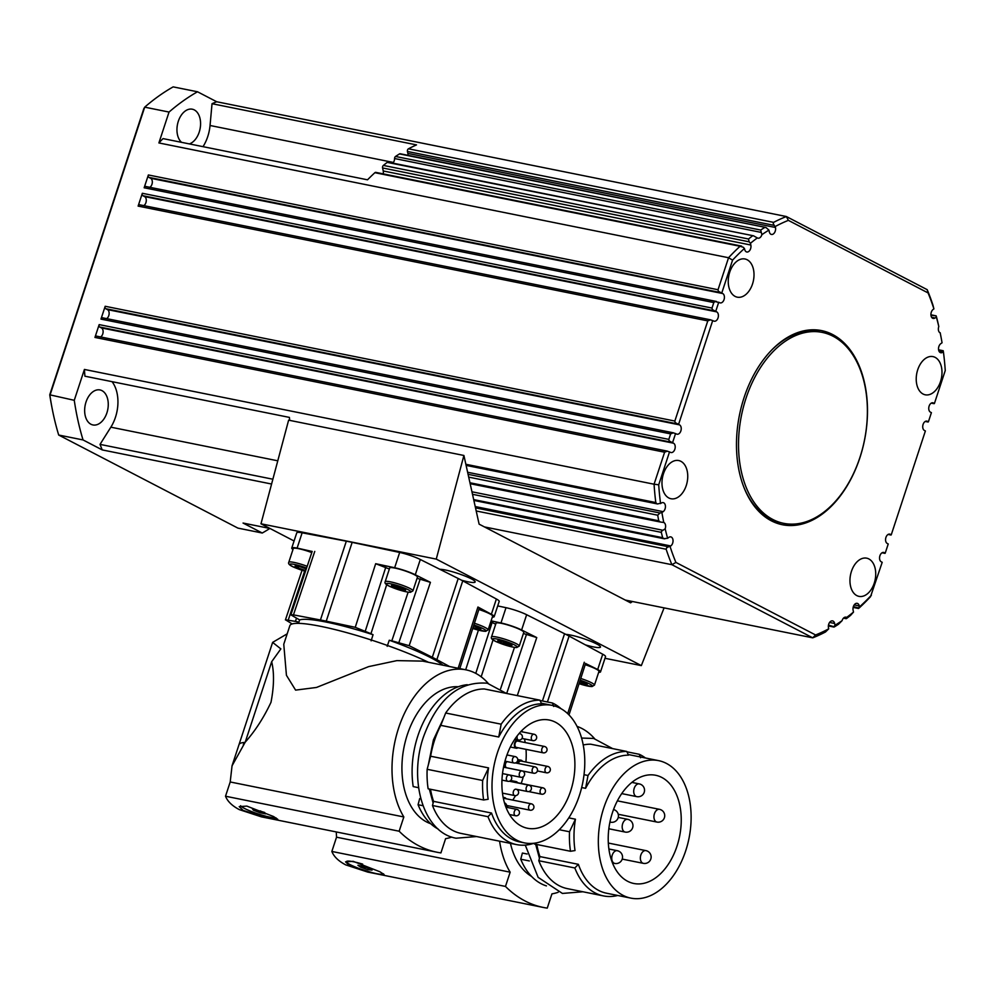 <?xml version="1.0" encoding="UTF-8"?>
<svg xmlns="http://www.w3.org/2000/svg" width="995" height="995" viewBox="0 0 995 995"><rect width="100%" height="100%" fill="white"/><g stroke="black" fill="none" stroke-linecap="round" stroke-linejoin="round"><path stroke-width="1.49" d="M783.712 523.345A97.398 62.735 -78.6 0 1 777.306 521.492A97.398 62.735 -78.6 0 1 742.568 410.425A97.398 62.735 -78.6 0 1 822.193 332.392A97.398 62.735 -78.6 0 1 828.611 334.245A97.398 62.735 -78.6 0 1 863.349 445.312A97.398 62.735 -78.6 0 1 783.712 523.345L781.286 522.86A97.398 62.735 -78.6 0 1 774.869 521.007A97.398 62.735 -78.6 0 1 743.912 487.339M496.032 623.206A14.614 2.04 18.2 0 1 498.296 622.858A14.614 2.04 18.2 0 1 514.191 627.111A14.614 2.04 18.2 0 1 523.78 632.335L519.266 646.078A14.614 2.04 -161.8 0 0 513.022 642.173A14.614 2.04 -161.8 0 0 493.781 636.601A14.614 2.04 -161.8 0 0 491.505 636.949L496.032 623.206M307.181 566.292A14.614 2.04 -161.8 0 0 291.037 561.951A14.614 2.04 -161.8 0 0 288.774 562.299L293.289 548.556A14.614 2.04 18.2 0 1 295.552 548.208A14.614 2.04 18.2 0 1 311.783 552.586M383.473 873.809A19.477 2.711 18.2 0 1 379.729 874.17A19.477 2.711 18.2 0 1 358.673 868.349A19.477 2.711 18.2 0 1 346.471 861.608A19.477 2.711 18.2 0 1 350.228 861.222A19.477 2.711 18.2 0 1 362.653 864.12M336.285 831.944L336.534 837.193L510.161 872.18A86.03 55.422 101.4 0 1 499.577 841.173M594.562 738.638A86.03 55.422 101.4 0 0 581.864 728.464A86.03 55.422 101.4 0 0 577.038 726.375M677.01 846.136A55.198 35.546 -78.6 0 1 633.827 883.485A55.198 35.546 -78.6 0 1 612.447 812.616A55.198 35.546 -78.6 0 1 655.63 775.267A55.198 35.546 -78.6 0 1 677.01 846.136M372.13 872.627L349.444 865.613L345.551 861.844L353.175 861.322L379.866 871.744L384.095 874.518L379.406 874.132M626.9 751.797L639.275 754.297A73.369 47.262 -78.6 0 1 640.643 754.956A73.369 47.262 -78.6 0 1 645.432 757.979M639.275 754.297L640.544 757.767M664.884 762.668A70.123 45.173 101.4 0 0 658.578 760.628A70.123 45.173 101.4 0 0 601.9 814.208A70.123 45.173 101.4 0 0 623.044 895.351A70.123 45.173 101.4 0 0 630.88 898.124A70.123 45.173 101.4 0 0 687.557 844.556A70.123 45.173 101.4 0 0 666.414 763.414A70.123 45.173 101.4 0 0 664.884 762.668M584.028 774.682L588.02 775.491A73.369 47.262 -78.6 0 1 626.738 751.449L628.504 755.155A70.123 45.173 101.4 0 0 585.582 788.326L581.677 787.53M534.34 843.213A73.369 47.262 -78.6 0 0 534.464 844.021L570.496 851.272L575.023 850.563A70.123 45.173 101.4 0 1 575.433 819.208L568.792 817.865M630.88 898.124L606.527 893.211A70.123 45.173 101.4 0 1 598.692 890.438A70.123 45.173 101.4 0 1 578.381 864.332L539.912 856.583A70.123 45.173 -78.6 0 1 536.827 844.494M617.733 895.475A73.369 47.262 -78.6 0 1 603.455 895.91A73.369 47.262 -78.6 0 1 595.259 893A73.369 47.262 -78.6 0 1 574.836 867.976L538.805 860.725L539.912 856.583M603.455 895.91L567.424 888.647A73.369 47.262 -78.6 0 1 559.227 885.749A73.369 47.262 -78.6 0 1 538.805 860.725M578.381 864.332L574.836 867.976M527.151 854.008L522.387 853.051L520.746 859.207L529.352 860.949M531.529 876.408A70.123 45.173 -78.6 0 1 512.649 851.086A70.123 45.173 -78.6 0 1 510.447 843.374M546.429 885.898A74.998 48.307 -78.6 0 1 541.193 883.734A74.998 48.307 -78.6 0 1 520.746 859.207M523.395 633.504L536.753 637.571L521.616 629.984A16.231 2.264 18.2 0 0 500.982 622.957L491.095 620.855M490.796 621.775L495.684 624.251M497.711 605.918L506.007 607.684A16.231 2.264 18.2 0 1 526.641 614.723L564.551 633.728A83.443 11.629 18.2 0 1 565.844 634.387A83.443 11.629 18.2 0 1 566.889 634.922A83.443 11.629 18.2 0 1 569.09 636.079L602.721 654.225A16.231 2.264 18.2 0 1 605.545 656.613L600.52 671.886A16.231 2.264 18.2 0 1 598.667 672.321M503.271 797.94A4.055 2.612 -78.6 0 1 504.714 797.642A4.055 2.612 -78.6 0 1 506.094 798.749M503.42 798.662A3.246 2.089 -78.6 0 1 504.552 798.438L531.33 803.823A3.246 2.089 101.4 0 0 528.793 806.025A3.246 2.089 101.4 0 0 529.688 810.067A3.246 2.089 101.4 0 0 530.049 810.191L506.604 805.465M517.935 747.73A4.055 2.612 -78.6 0 1 516.243 748.215A4.055 2.612 -78.6 0 1 514.664 743.004A4.055 2.612 -78.6 0 1 517.848 740.255A4.055 2.612 -78.6 0 1 519.216 741.362M515.149 743.253A3.246 2.089 -78.6 0 1 517.686 741.051L544.464 746.449A3.246 2.089 101.4 0 0 541.927 748.65A3.246 2.089 101.4 0 0 542.822 752.693A3.246 2.089 101.4 0 0 543.183 752.817L516.405 747.419A3.246 2.089 -78.6 0 1 515.149 743.253M517.823 763.414A4.055 2.612 -78.6 0 1 517.947 762.978A4.055 2.612 -78.6 0 1 521.119 760.23A4.055 2.612 -78.6 0 1 522.499 761.337M518.333 763.513A3.246 2.089 -78.6 0 1 518.42 763.227A3.246 2.089 -78.6 0 1 520.957 761.026L547.735 766.424A3.246 2.089 101.4 0 0 545.198 768.625A3.246 2.089 101.4 0 0 546.093 772.667A3.246 2.089 101.4 0 0 546.454 772.792L537.35 770.951M505.298 767.518A4.055 2.612 -78.6 0 1 505.087 763.401A4.055 2.612 -78.6 0 1 506.244 761.424M535.248 766.971A3.246 2.089 101.4 0 0 534.887 766.846A3.246 2.089 101.4 0 0 532.35 769.048A3.246 2.089 101.4 0 0 533.245 773.09A3.246 2.089 101.4 0 0 533.606 773.214L506.828 767.817A3.246 2.089 -78.6 0 1 505.572 763.65A3.246 2.089 -78.6 0 1 507.114 761.61M514.365 782.244A4.055 2.612 -78.6 0 1 516.231 781.622A4.055 2.612 -78.6 0 1 517.599 782.729M510.435 780.702A4.055 2.612 -78.6 0 1 511.355 780.64L516.231 781.622M515.373 782.456A3.246 2.089 -78.6 0 1 516.069 782.418L542.847 787.816A3.246 2.089 101.4 0 0 540.31 790.005A3.246 2.089 101.4 0 0 541.205 794.047A3.246 2.089 101.4 0 0 541.566 794.184L528.631 791.572M276.112 817.94A19.477 2.711 18.2 0 1 270.416 817.256A19.477 2.711 18.2 0 1 251.81 811.646A19.477 2.711 18.2 0 1 240.603 805.714M238.987 744.708A85.707 11.952 18.2 0 1 238.999 744.658L272.63 642.384L280.851 648.902L271.685 661.687C274.309 672.794 274.085 686.339 270.988 702.321C263.787 717.631 255.205 730.902 245.23 742.146L232.046 765.827L230.206 781.971L403.833 816.957A86.03 55.422 101.4 0 1 402.229 718.353A86.03 55.422 101.4 0 1 465.921 669.834A86.03 55.422 101.4 0 1 475.535 673.242A86.03 55.422 101.4 0 1 488.234 683.416M570.67 790.913A55.198 35.546 -78.6 0 1 527.499 828.263A55.198 35.546 -78.6 0 1 506.119 757.394A55.198 35.546 -78.6 0 1 549.302 720.044A55.198 35.546 -78.6 0 1 570.67 790.913M506.841 807.368A55.198 35.546 101.4 0 0 508.271 805.801M512.736 800.079A55.198 35.546 101.4 0 0 515.534 795.627M518.121 790.726A55.198 35.546 101.4 0 0 518.594 789.731M521.181 783.451A55.198 35.546 101.4 0 0 521.989 781.112A55.198 35.546 101.4 0 0 523.308 776.672M273.538 816.522L277.754 819.295L264.558 817.131L243.103 810.39L239.21 806.622L246.847 806.099L273.538 816.522M540.036 700.492L552.424 702.992A73.369 47.262 -78.6 0 1 553.78 703.664A73.369 47.262 -78.6 0 1 561.018 708.689M552.424 702.992L553.68 706.462M558.556 707.445A70.123 45.173 101.4 0 0 552.25 705.405A70.123 45.173 101.4 0 0 495.572 758.974A70.123 45.173 101.4 0 0 516.703 840.116A70.123 45.173 101.4 0 0 524.539 842.902A70.123 45.173 101.4 0 0 581.217 789.333A70.123 45.173 101.4 0 0 560.085 708.191A70.123 45.173 101.4 0 0 558.556 707.445M539.875 700.157L541.641 703.851A70.123 45.173 101.4 0 0 498.731 737.021L440.785 725.355L445.66 713.005A73.369 47.262 -78.6 0 1 484.366 688.975L539.875 700.157A73.369 47.262 -78.6 0 0 501.157 724.186L498.731 737.021M483.632 799.98A73.369 47.262 -78.6 0 1 482.65 780.478L427.153 769.297A73.369 47.262 -78.6 0 0 428.124 788.786L483.632 799.98L488.172 799.259A70.123 45.173 101.4 0 1 488.57 767.904L430.636 756.225A70.123 45.173 -78.6 0 1 440.785 725.355M524.539 842.902L519.676 841.919A70.123 45.173 101.4 0 1 511.84 839.146A70.123 45.173 101.4 0 1 491.518 813.039L433.584 801.361A70.123 45.173 -78.6 0 1 430.499 789.271M533.905 843.275A73.369 47.262 -78.6 0 1 516.604 844.606A73.369 47.262 -78.6 0 1 508.395 841.708A73.369 47.262 -78.6 0 1 487.985 816.684L432.477 805.502L433.584 801.361M516.604 844.606L461.095 833.424A73.369 47.262 -78.6 0 1 452.899 830.514A73.369 47.262 -78.6 0 1 432.477 805.502M491.518 813.039L487.985 816.684M420.823 798.786L419.703 798.562L418.062 804.719L423.012 805.714M430.698 823.723A70.123 45.173 -78.6 0 1 426.631 821.969A70.123 45.173 -78.6 0 1 406.321 795.863A70.123 45.173 -78.6 0 1 412.079 722.756A70.123 45.173 -78.6 0 1 458.297 686.749M438.198 829.084A74.998 48.307 -78.6 0 1 418.062 804.719M428.472 662.284A84.413 11.766 -161.8 0 0 342.156 631.402A84.413 11.766 -161.8 0 0 289.881 625.631L283.762 644.262L286.436 675.307L295.602 690.12L316.485 687.458L368.66 666.613L396.893 660.618L422.651 661.115L465.921 669.834M287.194 633.827L272.63 642.384M298.488 623.355L299.619 619.922A15.646 2.177 -161.8 0 0 298.015 619.002L290.876 614.848L293.45 614.873L320.427 619.985A83.443 11.629 18.2 0 1 323.276 620.544A83.443 11.629 18.2 0 1 326.248 621.154L355.252 627.323L370.961 633.703A15.646 2.177 -161.8 0 0 373.05 634.723L371.135 640.855M373.05 634.723A78.306 10.92 -161.8 0 0 326.285 622.099A78.306 10.92 -161.8 0 0 299.619 619.922M292.978 549.489A16.231 2.264 18.2 0 1 291.746 548.046L296.771 532.785A16.231 2.264 18.2 0 1 302.132 532.81L346.322 541.18A83.443 11.629 18.2 0 1 349.183 541.74A83.443 11.629 18.2 0 1 352.155 542.362L399.679 552.461L394.654 567.735L375.675 563.705L389.344 569.028M312.181 551.466L297.119 548.083A16.231 2.264 18.2 0 0 291.746 548.046M292.169 623.94L285.503 619.798L295.428 621.39A15.646 2.177 -161.8 0 0 297.617 621.775L297.095 623.355M417.067 578.282L430.425 582.349L415.288 574.762A16.231 2.264 18.2 0 0 394.654 567.735M387.179 646.327L389.269 640.245A15.646 2.177 -161.8 0 0 391.831 640.817L409.169 645.693L432.303 657.297A83.443 11.629 18.2 0 1 436.855 659.66L449.628 666.55M399.679 552.461A16.231 2.264 18.2 0 1 420.313 559.501L439.827 569.289A19.477 2.711 18.2 0 1 471.269 578.829A19.477 2.711 18.2 0 1 475.162 581.976A19.477 2.711 18.2 0 1 461.568 580.222A83.443 11.629 18.2 0 1 462.75 580.856L496.381 599.002A16.231 2.264 18.2 0 1 499.204 601.39L494.179 616.664A16.231 2.264 18.2 0 1 492.338 617.099M565.844 634.387A19.477 2.711 18.2 0 1 596.59 643.914A19.477 2.711 18.2 0 1 600.482 647.061A19.477 2.711 18.2 0 1 585.396 644.884M917.713 369.792A19.477 12.549 -78.6 0 1 932.962 356.608A19.477 12.549 -78.6 0 1 940.499 381.62A19.477 12.549 -78.6 0 1 925.263 394.804A19.477 12.549 -78.6 0 1 917.713 369.792M851.446 571.354A19.477 12.549 -78.6 0 1 866.682 558.17A19.477 12.549 -78.6 0 1 874.232 583.182A19.477 12.549 -78.6 0 1 858.983 596.366A19.477 12.549 -78.6 0 1 851.446 571.354M663.466 473.732A19.477 12.549 -78.6 0 1 678.702 460.548A19.477 12.549 -78.6 0 1 686.251 485.56A19.477 12.549 -78.6 0 1 671.003 498.744A19.477 12.549 -78.6 0 1 663.466 473.732M729.733 272.157A19.477 12.549 -78.6 0 1 744.981 258.986A19.477 12.549 -78.6 0 1 752.518 283.998A19.477 12.549 -78.6 0 1 737.283 297.169A19.477 12.549 -78.6 0 1 729.733 272.157M382.577 167.956L749.111 241.81L748.526 238.999L383.361 165.419A1.953 1.256 101.4 0 0 382.652 166.538A1.953 1.256 101.4 0 0 382.577 167.956L383.237 170.966A4.875 3.134 -78.6 0 1 383.212 173.876M749.111 241.81L750.454 243.277A217.519 140.108 -78.6 0 1 750.591 243.166A217.519 140.108 -78.6 0 1 757.319 237.917A4.875 3.134 -78.6 0 0 758.003 238.178A4.875 3.134 -78.6 0 0 761.884 234.671L760.69 230.044L395.525 156.464A1.953 1.256 101.4 0 0 394.841 157.322A1.953 1.256 101.4 0 0 394.58 158.528A4.875 3.134 -78.6 0 1 392.876 163.13M761.884 234.671A217.519 140.108 -78.6 0 1 762.643 234.148A217.519 140.108 -78.6 0 1 768.924 230.119L766.013 227.519L764.682 227.494A220.766 142.198 101.4 0 0 760.69 230.044M930.959 315.154L936.158 315.888L936.407 316.671A220.766 142.198 101.4 0 1 937.787 322.019L938.795 326.547A4.875 3.134 -78.6 0 0 940.2 332.89L939.603 332.504M936.183 316.211L936.357 317.069A217.519 140.108 -78.6 0 1 936.407 317.256A217.519 140.108 -78.6 0 1 938.795 326.547M938.658 350.165L943.272 351.098L942.688 352.242A4.875 3.134 -78.6 0 1 940.772 352.74A4.875 3.134 -78.6 0 1 938.509 348.785A4.875 3.134 -78.6 0 1 940.785 343.673L942.054 342.778A217.519 140.108 -78.6 0 0 940.81 335.974A217.519 140.108 -78.6 0 0 940.412 333.947A217.519 140.108 -78.6 0 0 940.2 332.89L939.74 332.628M846.645 617.435A217.519 140.108 -78.6 0 0 853.374 612.174A217.519 140.108 -78.6 0 0 853.511 612.074L850.576 615.37A220.766 142.198 101.4 0 1 846.695 618.405L846.645 617.435A4.875 3.134 -78.6 0 0 845.961 617.161A4.875 3.134 -78.6 0 0 842.081 620.681L838.399 624.313A220.766 142.198 101.4 0 1 834.419 626.875L828.487 625.109M842.081 620.681A217.519 140.108 -78.6 0 1 841.322 621.191A217.519 140.108 -78.6 0 1 835.041 625.233L834.245 626.265M662.944 522.251L663.764 522.462A4.875 3.134 -78.6 0 1 665.17 528.805A217.519 140.108 -78.6 0 0 667.558 538.096A217.519 140.108 -78.6 0 0 667.608 538.283L663.727 538.643L662.682 537.686L473.682 499.602M466.108 465.386L657.508 503.955L661.277 503.097A4.875 3.134 -78.6 0 1 663.192 502.612A4.875 3.134 -78.6 0 1 665.444 506.554A4.875 3.134 -78.6 0 1 663.18 511.666L661.911 512.562A217.519 140.108 -78.6 0 0 663.553 521.392A217.519 140.108 -78.6 0 0 663.764 522.462L660.381 522.039L658.752 520.795L469.951 482.762M468.707 477.127L657.707 515.211L659.946 512.997L468.085 474.329M375.948 172.433A1.953 1.256 101.4 0 0 375.812 172.384A1.953 1.256 101.4 0 0 374.891 172.695L740.069 246.275A220.766 142.198 101.4 0 0 728.551 257.73L718.029 289.732L718.365 291.286L722.706 293.537A4.875 3.134 -78.6 0 1 724.173 299.172A4.875 3.134 -78.6 0 1 720.231 302.89A4.875 3.134 -78.6 0 1 719.696 302.704L714.995 301.522L713.813 302.567L711.997 308.064L712.333 309.619L716.686 311.858A4.875 3.134 -78.6 0 1 718.154 317.492A4.875 3.134 -78.6 0 1 714.211 321.211A4.875 3.134 -78.6 0 1 713.664 321.024L710.505 319.805L707.781 320.887L674.846 421.059L675.182 422.614L679.523 424.865A4.875 3.134 -78.6 0 1 680.99 430.499A4.875 3.134 -78.6 0 1 677.06 434.218A4.875 3.134 -78.6 0 1 676.513 434.019L673.354 432.813L670.63 433.882L668.827 439.38L669.162 440.934L673.503 443.185A4.875 3.134 -78.6 0 1 674.971 448.82A4.875 3.134 -78.6 0 1 671.04 452.538A4.875 3.134 -78.6 0 1 670.493 452.352L667.322 451.133L664.61 452.215L654.076 484.217L84.413 369.443A220.766 142.198 101.4 0 0 84.923 376.197L289.408 417.402A220.766 142.198 101.4 0 0 289.682 420.375M859.891 457.75A99.015 63.779 -78.6 0 1 782.418 524.738A99.015 63.779 -78.6 0 1 744.073 397.602A99.015 63.779 -78.6 0 1 821.547 330.601A99.015 63.779 -78.6 0 1 859.891 457.75M781.697 524.589A99.015 63.779 101.4 0 0 810.253 520.198M656.899 503.781L655.804 502.55L465.859 464.279M740.069 246.275L743.452 247.32L744.683 249.422A4.875 3.134 -78.6 0 0 746.797 251.996A4.875 3.134 -78.6 0 0 750.031 249.994A4.875 3.134 -78.6 0 0 750.839 245.031L383.237 170.966M753.476 235.79L388.025 162.16A1.953 1.256 101.4 0 0 388.025 162.16A1.953 1.256 101.4 0 0 387.229 162.384L753.514 235.803L757.319 237.917M407.44 151.476L774.247 225.392L773.227 223.576L773.612 222.37L408.447 148.802A1.953 1.256 101.4 0 0 407.577 149.909A1.953 1.256 101.4 0 0 407.44 151.476L407.875 153.417A4.875 3.134 -78.6 0 1 407.987 155.332M940.188 332.74L940.35 333.574A220.766 142.198 101.4 0 1 940.449 334.109L940.81 335.974M931.27 403.137L934.131 403.671M925.25 421.457L928.111 422.004M943.397 351.745A217.519 140.108 -78.6 0 1 945.25 370.563L934.417 403.497L933.472 403A4.875 3.134 -78.6 0 0 932.924 402.801A4.875 3.134 -78.6 0 0 928.994 406.52A4.875 3.134 -78.6 0 0 930.462 412.166L931.407 412.651L928.397 421.818L927.452 421.32A4.875 3.134 -78.6 0 0 926.905 421.134A4.875 3.134 -78.6 0 0 922.962 424.853A4.875 3.134 -78.6 0 0 924.442 430.487L925.387 430.972L891.246 534.812L890.301 534.327A4.875 3.134 -78.6 0 0 889.754 534.128A4.875 3.134 -78.6 0 0 885.811 537.847A4.875 3.134 -78.6 0 0 887.279 543.481L888.236 543.979L885.227 553.145L884.269 552.648A4.875 3.134 -78.6 0 0 883.722 552.449A4.875 3.134 -78.6 0 0 879.791 556.18A4.875 3.134 -78.6 0 0 881.259 561.814L882.204 562.299L870.55 596.639A220.766 142.198 101.4 0 1 859.033 608.094L853.374 606.589M835.041 625.233L834.643 623.479A4.875 3.134 -78.6 0 0 832.529 620.892A4.875 3.134 -78.6 0 0 829.295 622.895A4.875 3.134 -78.6 0 0 828.487 627.857L828.711 628.84L825.477 631.987A220.766 142.198 101.4 0 1 812.728 637.832L625.27 600.06L479.117 524.154L463.906 455.474L436.258 559.103L641.327 665.605L664.088 607.883M476.195 510.97L666.153 549.24L666.638 547.785L668.578 546.777L475.51 507.873M472.513 494.304L661.302 532.35L661.6 531.193L665.17 528.805M721.761 293.04L732.581 260.118L728.551 257.73L158.889 142.944L169.038 112.062A240.243 154.747 -78.6 0 1 197.507 91.776L216.711 101.751L786.373 216.537L927.191 289.669A220.766 142.198 101.4 0 1 932.949 305.129L933.907 308.898L933.198 309.395A4.875 3.134 -78.6 0 0 930.922 314.507A4.875 3.134 -78.6 0 0 933.186 318.45A4.875 3.134 -78.6 0 0 935.089 317.965L931.606 317.268M181.538 142.322A17.86 11.505 -78.6 0 1 178.316 121.278A17.86 11.505 -78.6 0 1 192.296 109.201A17.86 11.505 -78.6 0 1 199.211 132.124A17.86 11.505 -78.6 0 1 189.373 143.902M86.018 402.017A17.86 11.505 -78.6 0 1 99.985 389.94A17.86 11.505 -78.6 0 1 106.9 412.863A17.86 11.505 -78.6 0 1 92.933 424.952A17.86 11.505 -78.6 0 1 86.018 402.017M561.217 429.79L96.689 336.186A1.953 1.256 101.4 0 0 96.465 336.111A1.953 1.256 101.4 0 0 95.707 336.31A1.953 1.256 101.4 0 0 94.948 337.429L99.164 324.606A1.953 1.256 101.4 0 0 99.065 326.074A1.953 1.256 101.4 0 0 99.699 327.019L101.403 327.915A4.875 3.134 -78.6 0 1 103.094 332.305A4.875 3.134 -78.6 0 1 100.594 336.944M567.237 411.457L102.709 317.865A1.953 1.256 101.4 0 0 102.497 317.791A1.953 1.256 101.4 0 0 101.726 317.977A1.953 1.256 101.4 0 0 100.968 319.109L105.184 306.273A1.953 1.256 101.4 0 0 105.097 307.741A1.953 1.256 101.4 0 0 105.719 308.699L107.435 309.594A4.875 3.134 -78.6 0 1 109.114 313.972A4.875 3.134 -78.6 0 1 106.627 318.624M604.4 298.463L139.86 204.858A1.953 1.256 101.4 0 0 139.648 204.783A1.953 1.256 101.4 0 0 138.877 204.982A1.953 1.256 101.4 0 0 138.118 206.102L142.335 193.279A1.953 1.256 101.4 0 0 142.248 194.746A1.953 1.256 101.4 0 0 142.87 195.704L144.586 196.587A4.875 3.134 -78.6 0 1 146.265 200.978A4.875 3.134 -78.6 0 1 143.777 205.617M610.42 280.142L145.892 186.538A1.953 1.256 101.4 0 0 145.668 186.463A1.953 1.256 101.4 0 0 144.909 186.662A1.953 1.256 101.4 0 0 144.151 187.781L148.367 174.958A1.953 1.256 101.4 0 0 148.267 176.426A1.953 1.256 101.4 0 0 148.902 177.371L150.606 178.267A4.875 3.134 -78.6 0 1 152.297 182.657A4.875 3.134 -78.6 0 1 149.797 187.296M389.692 567.983A14.614 2.04 18.2 0 1 391.955 567.635A14.614 2.04 18.2 0 1 407.863 571.889A14.614 2.04 18.2 0 1 417.452 577.112L412.937 590.856A14.614 2.04 -161.8 0 0 406.681 586.951A14.614 2.04 -161.8 0 0 387.441 581.378A14.614 2.04 -161.8 0 0 385.177 581.727L389.692 567.983M579.911 681.077L587.199 684.448L579.364 682.806M585.197 664.71A14.614 2.04 18.2 0 1 598.978 671.376L594.463 685.12A14.614 2.04 -161.8 0 0 588.207 681.227A14.614 2.04 -161.8 0 0 580.757 678.478M583.841 682.383L583.281 684.1M405.674 590.172L394.629 587.473L391.433 585.458L402.465 588.157L405.674 590.172M402.316 588.107L401.756 589.824M394.629 587.473L395.189 585.794M272.866 479.217L100.022 444.379A220.766 142.198 101.4 0 0 102.236 449.914L83.045 439.939L58.693 435.039A240.243 154.747 -78.6 0 1 52.2 408.783A240.243 154.747 -78.6 0 1 49.924 395.413L144.698 107.161A240.243 154.747 -78.6 0 1 173.167 86.876L197.507 91.776M271.585 484.03L102.236 449.914M666.153 549.24A220.766 142.198 101.4 0 0 671.899 564.7L484.453 526.927M270.006 528.482L243.054 523.047L262.257 533.021L237.917 528.109L58.693 435.039M216.711 101.751A220.766 142.198 101.4 0 0 212.034 103.704L416.519 144.897A220.766 142.198 101.4 0 0 408.447 148.802M400.45 153.852A1.953 1.256 101.4 0 0 400.201 153.765A1.953 1.256 101.4 0 0 399.505 153.914A220.766 142.198 101.4 0 0 395.525 156.464M374.891 172.695A220.766 142.198 101.4 0 0 367.528 179.809L163.031 138.603A220.766 142.198 101.4 0 0 158.889 142.944M387.229 162.384A220.766 142.198 101.4 0 0 383.361 165.419M203.017 146.651A32.462 20.907 101.4 0 0 210.044 125.494L212.034 103.704M100.022 444.379L110.855 427.178A32.462 20.907 101.4 0 0 112.049 381.657M83.045 439.939A240.243 154.747 -78.6 0 1 74.264 400.313L49.75 394.804A236.997 152.658 101.4 0 0 51.839 406.918L52.2 408.783M74.264 400.313L84.413 369.443M169.038 112.062L144.698 107.161L143.79 108.766L49.75 394.804M269.844 528.444A240.243 154.747 -78.6 0 1 262.257 533.021M774.247 225.392L775.478 227.482A4.875 3.134 -78.6 0 1 774.67 232.444A4.875 3.134 -78.6 0 1 771.436 234.447A4.875 3.134 -78.6 0 1 769.322 231.872L768.924 230.119M853.511 612.074L853.125 610.321A4.875 3.134 -78.6 0 1 853.921 605.346A4.875 3.134 -78.6 0 1 857.168 603.343A4.875 3.134 -78.6 0 1 859.282 605.93L858.909 607.696M675.904 562.424L671.899 564.7L812.728 637.832L815.589 634.972L675.904 562.424A217.519 140.108 -78.6 0 1 670.058 546.454L668.578 546.777M667.608 538.283L668.864 537.375A4.875 3.134 -78.6 0 1 670.779 536.89A4.875 3.134 -78.6 0 1 673.043 540.845A4.875 3.134 -78.6 0 1 670.767 545.956L670.058 546.454M657.707 515.211A220.766 142.198 101.4 0 0 658.752 520.795M660.381 522.039L659.498 521.741M661.302 532.35A220.766 142.198 101.4 0 0 662.682 537.686M664.847 538.805L663.727 538.643M885.227 553.145L882.105 552.76M891.246 534.812L888.137 534.427M928.397 421.818L925.288 421.432M775.254 226.499A217.519 140.108 -78.6 0 1 788.363 220.368L786.373 216.537A220.766 142.198 101.4 0 0 773.612 222.37M752.394 235.964A220.766 142.198 101.4 0 0 748.526 238.999M375.812 172.384L741.611 246.101M660.568 503.607A217.519 140.108 -78.6 0 1 658.715 484.789L654.076 484.217A220.766 142.198 101.4 0 0 655.804 502.55M845.439 345.576A99.015 63.779 101.4 0 0 820.813 330.464M771.56 350.178A97.398 62.735 -78.6 0 1 819.756 331.895L822.193 332.392M732.581 260.118A217.519 140.108 -78.6 0 1 744.471 248.439M715.728 311.373L718.738 302.206M678.578 424.367L712.718 320.527M672.558 442.688L675.568 433.534M658.715 484.789L669.536 451.854M661.911 512.562L659.946 512.997M828.711 628.84A217.519 140.108 -78.6 0 1 815.589 634.972M871.384 595.234A217.519 140.108 -78.6 0 1 859.493 606.913M934.417 403.497L931.308 403.112M936.357 317.069L935.089 317.965M788.363 220.368L928.061 292.916A217.519 140.108 -78.6 0 1 933.907 308.898M927.191 289.669L928.061 292.916M399.505 153.914L766.013 227.519M750.454 243.277L750.839 245.031M632.447 601.502L630.594 602.833L625.27 600.06M463.906 455.474L288.625 420.164L260.976 523.793L294.072 540.981M436.258 559.103L260.976 523.793M641.327 665.605L604.985 658.292M439.827 569.289L458.21 578.505A83.443 11.629 18.2 0 1 461.568 580.222M459.789 668.603L479.291 608.181L477.936 607.025L491.368 614.276A16.231 2.264 18.2 0 1 494.179 616.664M478.869 609.487A14.614 2.04 18.2 0 1 492.649 616.154L488.122 629.897A14.614 2.04 -161.8 0 0 481.878 626.004A14.614 2.04 -161.8 0 0 474.428 623.256M443.024 665.22A78.306 10.92 -161.8 0 0 389.269 640.245M271.685 661.687L245.23 742.146M230.206 781.971L225.517 796.224C227.556 801.41 232.171 805.875 239.335 809.631L261.424 816.858L436.942 852.217A162.334 104.562 -78.6 0 0 440.922 852.902L445.598 838.648A86.03 55.422 101.4 0 0 451.817 837.081M436.942 852.217A162.334 104.562 -78.6 0 1 399.144 831.211L403.833 816.957M467.289 684.709A74.998 48.307 -78.6 0 0 413.199 786.597L418.596 787.692M488.57 767.904L482.65 780.478M427.153 769.297L430.636 756.225M445.66 713.005L501.157 724.186M225.517 796.224L399.144 831.211M232.034 765.827L238.999 744.658A85.707 11.952 18.2 0 1 244.061 742.469A129.86 18.097 18.2 0 1 245.056 742.394M524.29 772.655A55.198 35.546 101.4 0 0 524.552 771.386M525.907 762.021A55.198 35.546 101.4 0 0 526.019 749.359M525.211 742.568A55.198 35.546 101.4 0 0 524.477 738.924M522.375 731.885A55.198 35.546 101.4 0 0 521.853 730.529M516.243 748.215L511.368 747.233A4.055 2.612 -78.6 0 1 510.472 746.76M252.407 808.798L264.645 812.467L265.628 813.873L260.006 812.741L253.402 810.204L252.407 808.798M253.762 809.072L253.402 810.204M260.603 810.913L260.006 812.741M602.721 654.225L597.697 669.498L585.558 663.491M597.697 669.498A16.231 2.264 18.2 0 1 600.52 671.886M336.534 837.193L331.857 851.446C333.897 856.633 338.499 861.098 345.663 864.854L367.752 872.08L543.27 907.44A162.334 104.562 -78.6 0 0 547.25 908.124L551.939 893.871A86.03 55.422 101.4 0 0 558.145 892.304M543.27 907.44A162.334 104.562 -78.6 0 1 505.472 886.433L510.161 872.18M570.496 851.272A73.369 47.262 -78.6 0 1 569.513 831.77L559.277 829.718M575.433 819.208L569.513 831.77M583.232 744.981A73.369 47.262 -78.6 0 1 590.707 744.198L626.738 751.449M588.02 775.491L585.582 788.326M331.857 851.446L505.472 886.433M357.901 865.289L369.294 868.212L372.055 870.115L367.74 869.605L360.663 867.18L357.901 865.289M361.16 865.675L360.663 867.18M368.312 867.876L367.74 869.605M477.513 627.161L476.941 628.877L473.023 627.584M473.583 625.855L480.859 629.213L476.941 628.877M305.913 568.68L305.353 570.409L298.226 568.045L295.03 566.031L298.948 566.379L306.311 568.891M298.226 568.045L298.786 566.366M500.97 642.695L497.761 640.68L501.679 641.029L512.002 645.394L500.97 642.695L501.517 641.016M508.656 643.33L508.084 645.046M511.666 643.628A12.985 1.816 18.2 0 1 515.211 647.409A12.985 1.816 18.2 0 1 498.097 642.447A12.985 1.816 18.2 0 1 494.565 638.678A12.985 1.816 18.2 0 1 511.666 643.628M305.502 571.304A12.985 1.816 18.2 0 1 295.366 567.797A12.985 1.816 18.2 0 1 291.162 563.991A12.985 1.816 18.2 0 1 306.597 568.045M473.856 624.997A12.985 1.816 18.2 0 1 480.523 627.459A12.985 1.816 18.2 0 1 484.067 631.228A12.985 1.816 18.2 0 1 472.749 628.442L485.61 631.365L488.122 629.897M643.367 863.349A6.492 6.492 0 0 0 650.979 855.538A6.492 6.492 0 0 0 645.929 850.625A6.492 4.179 101.4 0 0 643.268 851.359A6.492 4.179 101.4 0 0 640.581 860.078A6.492 4.179 101.4 0 0 643.367 863.349L622.211 859.095M656.949 822.069A6.492 6.492 0 0 0 664.71 816.111A6.492 6.492 0 0 0 659.511 809.333A6.492 4.179 101.4 0 0 658.628 809.308A6.492 4.179 101.4 0 0 653.951 816.211A6.492 4.179 101.4 0 0 656.949 822.069L618.243 814.271M636.004 796.373A6.492 4.179 101.4 0 0 636.725 796.634A6.492 6.492 0 0 0 641.004 784.495A6.492 6.492 0 0 0 639.287 783.898A6.492 4.179 101.4 0 0 634.213 788.289A6.492 4.179 101.4 0 0 636.004 796.373M614.039 863.175A6.492 4.179 101.4 0 0 614.761 863.436A6.492 6.492 0 0 0 619.039 851.31A6.492 6.492 0 0 0 617.323 850.7A6.492 4.179 101.4 0 0 612.248 855.091A6.492 4.179 101.4 0 0 614.039 863.175M609.96 821.957A6.492 4.179 101.4 0 0 610.656 822.193A6.492 6.492 0 0 0 614.935 810.067A6.492 6.492 0 0 0 613.529 809.532A6.492 4.179 101.4 0 1 613.94 809.719M628.479 819.594A6.492 4.179 101.4 0 0 627.758 819.333A6.492 4.179 101.4 0 0 622.671 823.723A6.492 4.179 101.4 0 0 624.462 831.808A6.492 4.179 101.4 0 0 625.183 832.069L608.84 828.773M526.579 634.151L506.679 693.465M475.772 673.366L492.139 622.41M564.551 633.728L542.437 700.977M529.228 785.304A3.246 2.089 101.4 0 0 528.855 785.167A3.246 2.089 101.4 0 0 526.318 787.368A3.246 2.089 101.4 0 0 527.213 791.411A3.246 2.089 101.4 0 0 527.574 791.535L515.982 789.209A3.246 2.089 101.4 0 0 513.445 791.411A3.246 2.089 101.4 0 0 514.34 795.44A3.246 2.089 101.4 0 0 514.701 795.577L502.475 793.114M509.49 775.055A3.246 2.089 101.4 0 0 509.129 774.918A3.246 2.089 101.4 0 0 506.592 777.12A3.246 2.089 101.4 0 0 507.487 781.162A3.246 2.089 101.4 0 0 507.848 781.286L501.953 780.105M516.343 789.333A3.246 2.089 101.4 0 0 515.982 789.209A3.246 3.246 0 0 1 518.407 793.475A3.246 3.246 0 0 1 514.701 795.577M531.703 803.96A3.246 2.089 101.4 0 0 531.33 803.823A3.246 3.246 0 0 1 533.755 808.089A3.246 3.246 0 0 1 530.049 810.191M517.226 809.507A3.246 2.089 101.4 0 0 516.865 809.383A3.246 2.089 101.4 0 0 514.328 811.584A3.246 2.089 101.4 0 0 515.223 815.626A3.246 2.089 101.4 0 0 515.584 815.751L509.527 814.532M520.186 733.788A3.246 2.089 101.4 0 0 519.825 733.651A3.246 2.089 101.4 0 0 518.88 733.788M517.338 735.715A3.246 2.089 101.4 0 0 517.288 735.852A3.246 2.089 101.4 0 0 518.184 739.894A3.246 2.089 101.4 0 0 518.544 740.019L514.788 739.273M515.51 756.722A3.246 2.089 101.4 0 0 515.149 756.598A3.246 2.089 101.4 0 0 512.612 758.799A3.246 2.089 101.4 0 0 513.507 762.842A3.246 2.089 101.4 0 0 513.868 762.966L504.975 761.175M534.414 734.36A3.246 2.089 101.4 0 0 534.054 734.235A3.246 2.089 101.4 0 0 531.517 736.437A3.246 2.089 101.4 0 0 532.412 740.479A3.246 2.089 101.4 0 0 532.773 740.603L522.014 738.439M544.825 746.586A3.246 2.089 101.4 0 0 544.464 746.449A3.246 3.246 0 0 1 546.877 750.715A3.246 3.246 0 0 1 543.183 752.817M548.096 766.548A3.246 2.089 101.4 0 0 547.735 766.424A3.246 3.246 0 0 1 550.16 770.69A3.246 3.246 0 0 1 546.454 772.792M543.208 787.94A3.246 2.089 101.4 0 0 542.847 787.816A3.246 3.246 0 0 1 545.26 792.082A3.246 3.246 0 0 1 541.566 794.184M522.375 771.013A3.246 2.089 101.4 0 0 522.002 770.889A3.246 2.089 101.4 0 0 519.465 773.078A3.246 2.089 101.4 0 0 520.36 777.12A3.246 2.089 101.4 0 0 520.721 777.257L502.5 773.575M365.376 630.805L385.799 567.187M288.276 619.96L304.644 571.08M420.238 578.916L398.995 642.26M346.322 541.18L320.427 619.985M668.827 439.38L99.164 324.606M674.846 421.059L105.184 306.273M711.997 308.064L142.335 193.279M718.029 289.732L148.367 174.958M666.837 451.071L561.665 429.877M672.856 432.75L567.685 411.557M710.02 319.743L604.848 298.55M716.039 301.423L610.868 280.229M846.272 618.281L843.859 617.795M662.857 530.26L471.953 491.791M405.338 588.406A12.985 1.816 18.2 0 1 408.87 592.187A12.985 1.816 18.2 0 1 391.769 587.224A12.985 1.816 18.2 0 1 388.224 583.443A12.985 1.816 18.2 0 1 405.338 588.406M580.197 680.219A12.985 1.816 18.2 0 1 586.863 682.682A12.985 1.816 18.2 0 1 590.396 686.45A12.985 1.816 18.2 0 1 579.078 683.664L591.95 686.587L594.463 685.12M94.948 337.429L664.61 452.215M673.503 443.185L101.403 327.915M99.699 327.019L670.817 442.103M679.523 424.865L107.435 309.594M105.719 308.699L676.849 423.783M716.686 311.858L144.586 196.587M142.87 195.704L714 310.776M722.706 293.537L150.606 178.267M148.902 177.371L720.019 292.455M775.478 227.482L407.875 153.417M670.767 545.956L475.224 506.554M394.58 158.528L760.802 232.32M144.151 187.781L713.813 302.567M138.118 206.102L707.781 320.887M100.968 319.109L670.63 433.882M663.18 511.666L467.625 472.264M210.044 125.494L393.423 162.446M110.855 427.178L277.779 460.809M942.688 352.242L939.205 351.546M933.472 403L932.352 402.776M927.452 421.32L926.333 421.096M890.301 534.327L889.169 534.091M884.269 552.648L883.15 552.424M859.282 605.93L854.207 604.91M834.643 623.479L829.581 622.46M375.675 563.705L355.252 627.323M326.248 621.154L352.155 542.362M436.855 659.66L462.75 580.856M458.21 578.505L432.303 657.297M302.132 532.81L297.119 548.083M496.381 599.002L491.368 614.276M420.313 559.501L415.288 574.762M477.936 607.025L458.173 668.267M409.169 645.693L430.425 582.349M296.498 618.218L295.428 621.39M293.45 614.873L314.756 551.429M386.707 584.674L370.961 633.703M408.149 592.149L391.831 640.817M244.061 742.469L243.302 744.795M584.276 662.26L567.685 713.626M547.424 701.985L569.09 636.079M526.641 614.723L521.616 629.984M506.007 607.684L500.982 622.957M493.047 639.897L481.182 676.811M478.408 630.146L465.685 669.784M517.288 695.604L536.753 637.571M514.477 647.372L500.597 688.789M618.057 850.961A6.492 4.179 101.4 0 0 617.323 850.7L608.903 849.009M640.021 784.159A6.492 4.179 101.4 0 0 639.287 783.898L631.887 782.406M525.26 845.103L538.133 877.354L562.411 893.435L582.921 891.769M539.452 858.312L535.646 844.257M506.331 693.391L487.301 683.217C458.869 680.978 437.626 698.788 423.559 736.661C408.273 780.291 423.422 832.691 456.071 838.213L476.593 836.546M433.123 803.077L429.318 789.035M428.385 764.645L433.422 739.907L443.646 718.104M581.59 738.054L593.642 738.439L612.659 748.613M491.505 636.949C490.597 638.529 492.749 640.357 497.973 642.409C506.642 645.767 512.898 647.471 516.753 647.534L519.266 646.078M288.774 562.299C287.853 563.891 290.018 565.707 295.229 567.772L305.49 571.317M659.511 809.333L617.385 800.851M636.725 796.634L621.726 793.6M614.761 863.436L612.497 862.976M610.656 822.193L609.935 822.057M625.183 832.069A6.492 6.492 0 0 0 629.462 819.942A6.492 6.492 0 0 0 627.758 819.333L618.231 817.417M628.193 754.508L658.578 760.628M527.574 791.535A3.246 3.246 0 0 0 529.713 785.478A3.246 3.246 0 0 0 528.855 785.167L509.34 781.237M507.848 781.286A3.246 3.246 0 0 0 509.987 775.229A3.246 3.246 0 0 0 509.129 774.918L502.5 773.588M506.119 807.641A3.246 3.246 0 0 0 504.477 802.841M504.714 797.642L503.147 797.318M515.584 815.751A3.246 3.246 0 0 0 517.723 809.681A3.246 3.246 0 0 0 516.865 809.383L506.331 807.256M518.544 740.019A3.246 3.246 0 0 0 520.683 733.962A3.246 3.246 0 0 0 519.825 733.651L519.116 733.514M513.868 762.966A3.246 3.246 0 0 0 516.007 756.896A3.246 3.246 0 0 0 515.149 756.598L506.965 754.944M532.773 740.603A3.246 3.246 0 0 0 534.912 734.534A3.246 3.246 0 0 0 534.054 734.235L520.845 731.574M517.848 740.255L514.564 739.596M521.119 760.23L517.748 759.558M533.606 773.214A3.246 3.246 0 0 0 535.745 767.145A3.246 3.246 0 0 0 534.887 766.846L515.36 762.916M520.721 777.257A3.246 3.246 0 0 0 522.86 771.187A3.246 3.246 0 0 0 522.002 770.889L503.545 767.17M541.342 703.216L552.25 705.405M312.181 551.404L290.876 614.848M667.346 451.133L96.465 336.111M673.379 432.813L102.497 317.791M710.529 319.818L139.648 204.783M716.549 301.485L145.668 186.463M891.01 535.036L888.087 534.452M884.978 553.369L882.067 552.785M385.177 581.727C384.257 583.306 386.421 585.135 391.644 587.187C400.313 590.545 406.569 592.249 410.425 592.311L412.937 590.856M664.088 538.743L473.856 500.41M765.578 227.382L400.201 153.765M660.282 522.014L470.162 483.707M846.173 618.691L843.486 618.144M858.486 608.48L853.15 607.398M943.223 350.737L938.596 349.805M936.171 315.863L930.934 314.806M833.934 627.061L828.375 625.942M285.428 619.885L302.045 570.272M568.991 714.92L585.62 663.404M645.929 850.625L608.331 843.051"/></g></svg>
